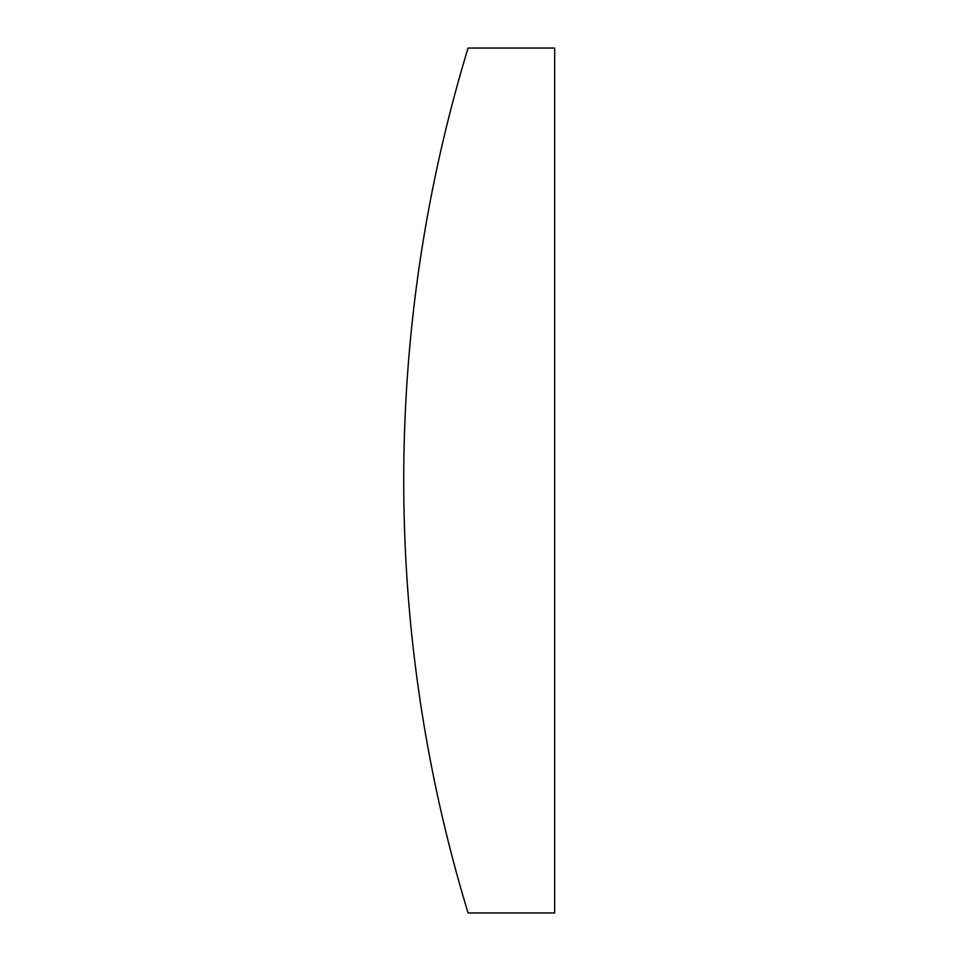 <?xml version="1.0" encoding="UTF-8"?>
<svg xmlns="http://www.w3.org/2000/svg" width="961" height="961" viewBox="0 0 961 961"><rect width="100%" height="100%" fill="white"/><g stroke="black" fill="none" stroke-linecap="round" stroke-linejoin="round"><path stroke-width="1.44" d="M468.079 48.05A1485.466 1485.466 0 0 0 468.079 912.95L554.665 912.95L554.665 48.05L468.079 48.05"/></g></svg>
